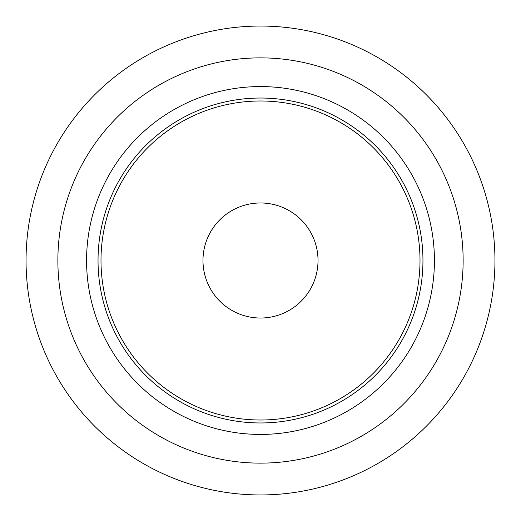 <?xml version="1.0" encoding="UTF-8"?>
<svg xmlns="http://www.w3.org/2000/svg" width="521" height="521" viewBox="0 0 521 521"><rect width="100%" height="100%" fill="white"/><g stroke="black" fill="none" stroke-linecap="round" stroke-linejoin="round"><path stroke-width="0.78" d="M318.025 260.5A57.525 57.525 0 0 0 260.5 202.975A57.525 57.525 0 0 0 202.975 260.5A57.525 57.525 0 0 0 260.5 318.025A57.525 57.525 0 0 0 318.025 260.5M86.571 260.5A173.929 173.929 0 0 1 347.461 109.872A173.929 173.929 0 0 1 347.461 411.128A173.929 173.929 0 0 1 86.571 260.5A173.929 173.929 0 0 1 347.461 109.872A173.929 173.929 0 0 1 347.461 411.128A173.929 173.929 0 0 1 86.571 260.5M98.033 260.5A162.467 162.467 0 0 1 341.73 119.804A162.467 162.467 0 0 1 341.73 401.196A162.467 162.467 0 0 1 98.033 260.5M57.87 260.5A202.63 202.63 0 0 1 361.815 85.014A202.63 202.63 0 0 1 361.815 435.986A202.63 202.63 0 0 1 57.87 260.5M26.05 260.5A234.45 234.45 0 0 0 377.725 463.54A234.45 234.45 0 0 0 377.725 57.46A234.45 234.45 0 0 0 26.05 260.5M100.996 260.5A159.504 159.504 0 0 1 340.252 122.363A159.504 159.504 0 0 1 340.252 398.637A159.504 159.504 0 0 1 100.996 260.5"/></g></svg>
